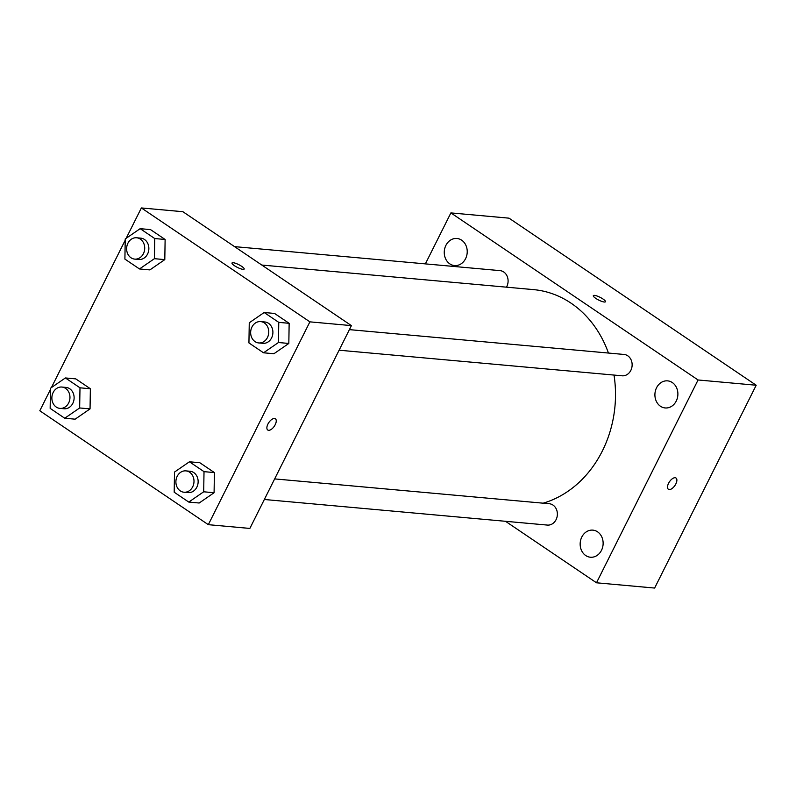 <?xml version="1.0" encoding="UTF-8"?>
<svg xmlns="http://www.w3.org/2000/svg" width="796" height="796" viewBox="0 0 796 796"><rect width="100%" height="100%" fill="white"/><g stroke="black" fill="none" stroke-linecap="round" stroke-linejoin="round"><path stroke-width="1.19" d="M425.372 263.874L450.894 212.91L509.032 218.164L756.2 385.234L654.63 588.055L596.493 582.791L505.5 521.29M585.717 555.528A13.602 11.472 -84.8 0 0 590.423 557.23A13.602 11.472 -84.8 0 0 603.07 544.713A13.602 11.472 -84.8 0 0 592.871 530.136A13.602 11.472 -84.8 0 0 580.752 539.748A13.602 11.472 -84.8 0 0 585.717 555.528M660.461 406.249A13.602 11.472 -84.8 0 0 665.167 407.95A13.602 11.472 -84.8 0 0 677.824 395.443A13.602 11.472 -84.8 0 0 667.625 380.866A13.602 11.472 -84.8 0 0 655.506 390.468A13.602 11.472 -84.8 0 0 660.461 406.249M449.81 263.864A13.602 11.472 -84.8 0 0 454.516 265.565A13.602 11.472 -84.8 0 0 467.162 253.058A13.602 11.472 -84.8 0 0 456.964 238.482A13.602 11.472 -84.8 0 0 444.855 248.083A13.602 11.472 -84.8 0 0 449.81 263.864M450.894 212.91L698.062 379.971L756.2 385.234M605.467 301.744A6.796 1.542 26.6 0 0 601.627 298.152A6.796 1.542 26.6 0 0 594.473 295.376A6.796 1.542 26.6 0 0 593.318 295.654A6.796 1.542 26.6 0 0 598.701 300.072A6.796 1.542 26.6 0 0 605.467 301.734A6.796 1.542 26.6 0 0 601.627 298.152A6.796 1.542 26.6 0 0 594.473 295.376A6.796 1.542 26.6 0 0 593.318 295.654M698.062 379.971L596.493 582.791M668.56 483.311A6.796 3.303 -55.9 0 1 675.993 478.008A6.796 3.303 -55.9 0 1 674.938 485.49A6.796 3.303 -55.9 0 1 668.391 489.261A6.796 3.303 -55.9 0 1 668.56 483.311M675.993 478.008A6.796 3.303 -55.9 0 1 674.928 485.49A6.796 3.303 -55.9 0 1 668.391 489.261M339.096 350.21L622.124 375.802A10.716 9.035 -84.8 0 0 630.84 370.369A10.716 9.035 -84.8 0 0 624.054 354.459L349.404 329.634M506.465 287.167A10.716 9.035 -84.8 0 0 506.803 286.54A10.716 9.035 -84.8 0 0 500.017 270.63L234.561 246.631M264.342 499.49L547.369 525.081A10.716 9.035 -84.8 0 0 557.329 515.221A10.716 9.035 -84.8 0 0 549.3 503.739L274.65 478.903M543.161 503.181A108.684 91.669 -84.8 0 0 602.333 451.014A108.684 91.669 -84.8 0 0 614.014 375.065M608.452 353.056A108.684 91.669 -84.8 0 0 533.479 289.615L261.824 265.048M126.166 238.312L141.37 207.945L182.891 211.706L351.414 325.614L249.854 528.435L208.323 524.673L39.8 410.766L50.456 389.493M141.37 207.945L309.893 321.853L351.414 325.614M242.999 269.346A6.796 1.542 -153.4 0 1 235.845 266.57A6.796 1.542 -153.4 0 1 232.014 262.988A6.796 1.542 -153.4 0 1 238.78 264.65A6.796 1.542 -153.4 0 1 244.163 269.068A6.796 1.542 -153.4 0 1 242.999 269.346M75.769 378.886L90.366 388.756L90.047 408.895L75.132 419.174L90.047 408.895L90.366 388.756L75.769 378.886L65.391 377.951L79.988 387.811L79.66 407.96L64.745 418.238L50.158 408.368L50.476 388.229L65.391 377.951M274.56 313.445L289.147 323.315L288.829 343.454L273.914 353.732L288.829 343.454L289.147 323.315L274.56 313.445L264.173 312.51L278.769 322.37L278.451 342.519L263.536 352.797L248.939 342.937L249.257 322.788L264.173 312.51M51.412 387.582L125.211 240.213M309.893 321.853L208.323 524.673M150.524 229.616L165.12 239.477L164.802 259.615L149.887 269.904L164.802 259.615L165.12 239.477L150.524 229.616L140.146 228.671L154.732 238.541L154.414 258.68L139.499 268.958L124.902 259.098L125.231 238.949L140.146 228.671M199.806 462.725L214.403 472.585L214.084 492.734L199.169 503.012L214.084 492.734L214.403 472.585L199.806 462.725L189.418 461.789L204.015 471.65L203.696 491.789L188.781 502.077L174.185 492.207L174.513 472.068L189.418 461.789M267.934 424.059A6.796 3.303 -55.9 0 1 275.366 418.766A6.796 3.303 -55.9 0 1 274.302 426.248A6.796 3.303 -55.9 0 1 267.764 430.019A6.796 3.303 -55.9 0 1 267.934 424.059M275.366 418.766A6.796 3.303 -55.9 0 1 274.302 426.238A6.796 3.303 -55.9 0 1 267.755 430.019M232.014 262.988A6.796 1.542 -153.4 0 1 238.77 264.66A6.796 1.542 -153.4 0 1 244.163 269.068M183.985 492.226L188.135 492.595A10.716 9.035 -84.8 0 0 196.851 487.172A10.716 9.035 -84.8 0 0 190.065 471.262L185.916 470.884A10.716 9.035 -84.8 0 0 175.946 480.744A10.716 9.035 -84.8 0 0 183.985 492.226A10.716 9.035 -84.8 0 0 192.702 486.794A10.716 9.035 -84.8 0 0 185.916 470.884M204.015 471.65L214.403 472.585M203.696 491.789L214.084 492.734M188.781 502.077L199.169 503.012M59.949 408.388L64.108 408.766A10.716 9.035 -84.8 0 0 72.824 403.333A10.716 9.035 -84.8 0 0 66.038 387.423L61.879 387.045A10.716 9.035 -84.8 0 0 51.919 396.905A10.716 9.035 -84.8 0 0 59.949 408.388A10.716 9.035 -84.8 0 0 68.665 402.955A10.716 9.035 -84.8 0 0 61.879 387.045M79.988 387.811L90.366 388.756M79.66 407.96L90.047 408.895M64.745 418.238L75.132 419.174M258.74 342.947L262.889 343.325A10.716 9.035 -84.8 0 0 271.605 337.892A10.716 9.035 -84.8 0 0 264.819 321.982L260.67 321.604A10.716 9.035 -84.8 0 0 250.7 331.464A10.716 9.035 -84.8 0 0 258.74 342.947A10.716 9.035 -84.8 0 0 267.456 337.514A10.716 9.035 -84.8 0 0 260.67 321.604M278.769 322.37L289.147 323.315M278.451 342.519L288.829 343.454M263.536 352.797L273.914 353.732M134.703 259.108L138.852 259.486A10.716 9.035 -84.8 0 0 147.568 254.053A10.716 9.035 -84.8 0 0 140.783 238.143L136.633 237.775A10.716 9.035 -84.8 0 0 126.673 247.626A10.716 9.035 -84.8 0 0 134.703 259.108A10.716 9.035 -84.8 0 0 143.419 253.685A10.716 9.035 -84.8 0 0 136.633 237.775M154.732 238.541L165.12 239.477M154.414 258.68L164.802 259.615M139.499 268.958L149.887 269.904"/></g></svg>
